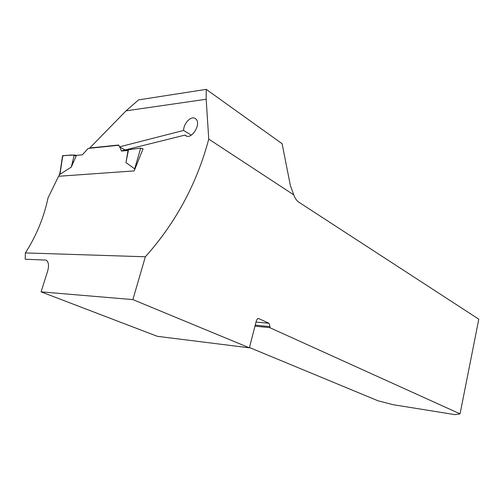 <?xml version="1.0" encoding="UTF-8"?>
<svg xmlns="http://www.w3.org/2000/svg" width="504" height="504" viewBox="0 0 504 504"><rect width="100%" height="100%" fill="white"/><g stroke="black" fill="none" stroke-linecap="round" stroke-linejoin="round"><path stroke-width="0.76" d="M135.236 168.216L134.662 168.84L140.679 148.113L143.079 148.775L134.184 170.913L58.577 176.268L48.044 197.87C43.873 217.552 36.313 235.904 25.37 252.92L25.2 259.226L46.229 260.108C48.888 262.25 49.209 266.396 47.193 272.532L41.076 291.854L132.873 299.596L145.354 256.782L25.37 252.92M128.211 150.205L121.647 150.841L185.037 135.078L185.567 135.544C191.501 140.477 202.198 123.058 195.458 118.692C191.337 115.208 183.532 123.379 183.62 130.442L119.473 146.853L118.686 145.013L89.743 148.018L126.057 110.836L206.174 99.257L208.751 139.117C196.894 183.557 175.764 222.781 145.354 256.782M126.057 110.836L138.606 99.88L206.237 89.365L282.095 143.703L290.405 185.629L293.763 194.872C294.966 198.292 296.698 200.762 298.966 202.28L478.8 319.196L460.045 413.86L269.76 327.657L270.024 326.63L255.219 325.143M206.174 99.257L206.237 89.365M90.109 148.226L89.743 148.018M256.019 322.037L269.004 323.297L258.823 318.629L257.645 318.685L256.429 320.45L249.392 347.823L157.361 336.326L41.076 291.854M269.004 323.297L270.024 326.63M208.751 139.117L293.763 194.872M132.873 299.596L249.392 347.823M460.045 413.86L455.005 414.635L393.051 404.68L378.025 400.793L249.467 347.521M125.08 149.99L119.473 146.853M254.961 326.157L269.76 327.657M186.606 136.067L185.037 135.078M183.62 130.442L191.281 135.135M119.801 147.036L121.451 151.061L128.066 150.425L125.956 162.609L134.662 168.84M118.793 145.253L88.181 148.428L82.322 154.822L76.419 155.389L71.297 167.07L59.989 174.308L60.449 171.24M76.142 156.026C73.332 154.961 70.831 154.734 68.632 155.345C65.772 155.289 63.794 155.578 62.691 156.208L59.989 174.308M71.297 167.07L74.245 154.993L76.419 155.389M62.767 155.704L74.245 154.993M142.985 148.712L142.607 150.009M140.679 148.113L128.526 149.732L128.066 150.425M125.956 162.609L128.526 149.732M73.508 162.036L72.639 161.57M258.823 318.629L257.985 318.553M58.955 176.236L59.856 173.445M185.9 135.759L185.573 135.551M58.817 176.249L59.913 172.847M62.553 155.749L59.837 173.962"/></g></svg>
